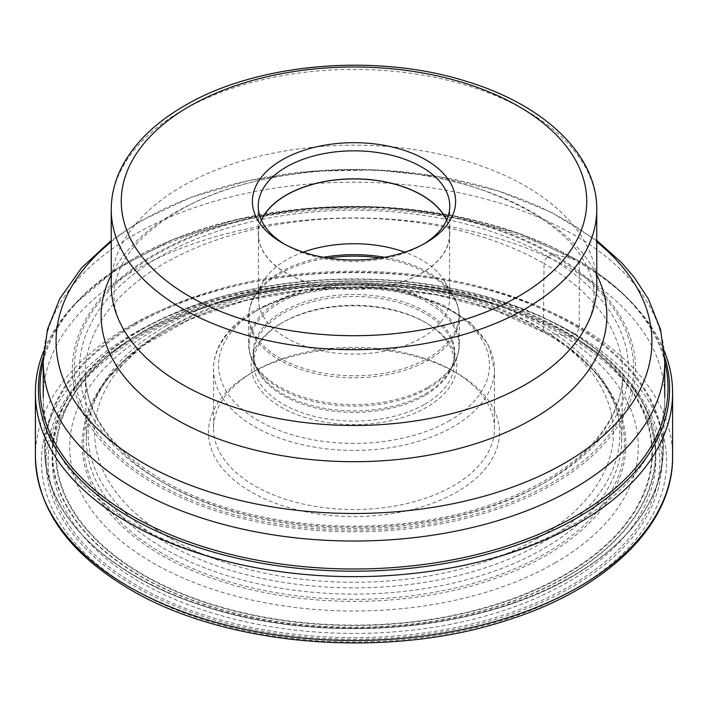 <?xml version="1.0" encoding="UTF-8"?>
<svg xmlns="http://www.w3.org/2000/svg" width="708" height="708" viewBox="0 0 708 708"><rect width="100%" height="100%" fill="white"/><g stroke="black" fill="none" stroke-linecap="round" stroke-linejoin="round"><path stroke-width="0.53" stroke-dasharray="3.54 2.66" d="M664.308 351.018A318.6 183.938 0 0 0 635.253 306.299A318.6 183.938 0 0 0 579.286 262.65A318.6 183.938 0 0 0 72.747 306.299A318.6 183.938 0 0 0 43.692 351.018M35.4 456.571A318.6 183.938 180 0 1 232.074 286.625A318.6 183.938 180 0 1 579.286 326.503A6.018 3.478 120 0 1 575.029 333.875A312.582 180.469 180 0 1 575.029 589.091A312.582 180.469 180 0 1 132.971 589.091A312.582 180.469 180 0 1 132.971 333.875A312.582 180.469 180 0 1 575.029 333.875L571.692 335.796A307.865 177.743 0 0 0 136.308 335.796A307.865 177.743 0 0 0 136.308 587.171A307.865 177.743 0 0 0 571.692 587.171A307.865 177.743 0 0 0 571.692 335.796A3.991 2.301 120 0 1 570.276 336.176A305.865 176.584 0 0 0 137.724 336.176A305.865 176.584 0 0 0 137.724 585.905A305.865 176.584 0 0 0 570.276 585.905A305.865 176.584 0 0 0 570.276 336.176L567.453 335.911A301.865 174.283 180 0 1 567.453 582.374A301.865 174.283 180 0 1 140.547 582.374A301.865 174.283 0 0 1 140.547 335.911A301.865 174.283 0 0 1 567.453 335.911L546.231 333.433A271.854 156.955 180 0 1 546.231 555.399A271.854 156.955 180 0 1 161.769 555.399A271.854 156.955 180 0 1 161.769 333.433A271.854 156.955 180 0 1 546.231 333.433A4.195 2.416 120 0 1 545.213 332.849A270.421 156.123 0 0 0 109.236 376.877A270.421 156.123 0 0 0 162.787 553.638A270.421 156.123 0 0 0 509.406 571.011A270.421 156.123 0 0 0 598.764 376.877A270.421 156.123 0 0 0 545.213 332.849L543.293 330.264A267.704 154.556 0 0 0 111.696 373.851A267.704 154.556 0 0 0 86.314 440.978A267.704 154.556 0 0 0 164.707 548.842A267.704 154.556 180 0 0 455.306 582.613A267.704 154.556 180 0 0 621.686 440.978L622.748 374.736A268.757 155.167 180 0 1 455.704 516.928A268.757 155.167 180 0 1 163.955 483.024A268.757 155.167 180 0 1 85.252 374.736A268.757 155.167 180 0 1 250.004 230.224A268.757 155.167 180 0 1 544.045 263.58L543.293 330.264A267.704 154.556 180 0 1 596.304 373.851A267.704 154.556 180 0 1 621.686 440.978M134.254 270.491A310.759 179.416 180 0 1 472.926 231.596A310.759 179.416 180 0 1 664.759 397.356A310.759 179.416 180 0 1 664.715 400.392A310.759 179.416 180 0 1 573.745 524.221A310.759 179.416 180 0 1 237.507 563.692A310.759 179.416 180 0 1 43.285 400.392A310.759 179.416 180 0 1 43.241 397.356A310.759 179.416 180 0 1 134.254 270.491M111.236 285.324A242.764 140.157 180 0 1 182.337 186.222A242.764 140.157 180 0 1 446.898 155.84A242.764 140.157 180 0 1 596.764 285.324M423.711 244.021A95.757 55.286 180 0 1 421.711 245.207A95.757 55.286 180 0 1 286.289 245.207L286.289 245.207A95.757 55.286 180 0 1 284.289 244.021M421.711 245.207L425.844 242.826L421.711 245.207M261.367 220.117A95.757 55.286 0 0 0 258.243 234.118A95.757 55.286 0 0 0 286.289 273.208A95.757 55.286 0 0 0 390.648 285.2A95.757 55.286 0 0 0 449.757 234.118A95.757 55.286 0 0 0 446.633 220.117M446.544 220.321A95.58 55.18 180 0 1 449.58 234.118A95.58 55.18 180 0 1 421.587 273.138A95.58 55.18 180 0 1 317.423 285.103A95.58 55.18 180 0 1 258.42 234.118A95.58 55.18 180 0 1 261.456 220.321M303.245 252.163A95.58 55.18 0 0 0 286.413 259.898A95.58 55.18 0 0 0 263.765 280.731A95.58 55.18 0 0 0 258.42 298.918A95.58 55.18 0 0 0 317.423 349.902A95.58 55.18 0 0 0 421.587 337.937A95.58 55.18 0 0 0 449.58 298.918A95.58 55.18 0 0 0 444.235 280.731A95.58 55.18 0 0 0 404.755 252.163M424.959 404.126A100.35 57.932 0 0 0 454.35 363.169A100.35 57.932 0 0 0 424.959 322.202A100.35 57.932 0 0 0 283.041 322.202L283.041 322.202A100.35 57.932 0 0 0 253.65 363.169A100.35 57.932 0 0 0 315.6 416.685A100.35 57.932 0 0 0 424.959 404.126M281.271 323.22L283.041 322.202L281.271 323.22A102.855 59.383 0 0 0 281.271 407.206A102.855 59.383 0 0 0 426.729 407.206A102.855 59.383 0 0 0 426.729 323.22A102.855 59.383 0 0 0 281.271 323.22M254.659 371.081A140.485 81.11 0 0 0 254.659 371.089A140.485 81.11 0 0 0 213.515 428.437A140.485 81.11 0 0 0 300.236 503.37A140.485 81.11 0 0 0 453.341 485.785A140.485 81.11 0 0 0 494.485 428.437A140.485 81.11 0 0 0 453.341 371.089A140.485 81.11 0 0 0 254.659 371.081L251.11 373.134A145.503 84.004 0 0 0 251.119 491.936A145.503 84.004 0 0 0 456.89 491.936A145.503 84.004 0 0 0 456.89 373.134A145.503 84.004 0 0 0 251.11 373.134L254.659 371.089M555.028 562.931A284.297 164.141 0 0 0 500.875 306.334A284.297 164.141 0 0 0 207.125 306.334A284.297 164.141 0 0 0 152.972 330.804A284.297 164.141 180 0 0 152.972 562.931A284.297 164.141 180 0 0 555.028 562.931M672.6 456.571A318.6 183.938 180 0 0 579.286 326.503L579.286 262.65L577.144 260.163A5.983 3.451 120 0 0 576.047 259.5L553.152 254.216A3.398 1.965 120 0 0 551.771 254.508L548.089 256.641A5.717 3.301 120 0 0 544.045 263.58A268.757 155.167 180 0 1 622.748 374.736C622.35 397.215 613.438 418.809 596.003 439.518C558.302 484.856 477.944 518.424 389.745 524.743C307.467 531.389 220.719 514.371 162.778 480.466C112.43 450.297 86.588 415.056 85.252 374.736L86.314 440.978M664.679 357.018A315.573 182.195 0 0 0 632.58 303.405A315.573 182.195 0 0 0 577.144 260.163A315.573 182.195 0 0 0 75.42 303.405A315.573 182.195 0 0 0 43.321 357.018M43.241 361.646A314.025 181.301 180 0 1 255.039 215.639A314.025 181.301 180 0 1 576.047 259.5A314.025 181.301 180 0 1 664.759 361.646M553.152 254.216A281.642 162.601 0 0 0 154.848 254.216A281.642 162.601 0 0 0 154.848 484.175A281.642 162.601 0 0 0 553.152 484.175A281.642 162.601 0 0 0 553.152 254.216M551.771 254.508A279.687 161.477 0 0 0 156.229 254.508A279.687 161.477 0 0 0 156.229 482.874A279.687 161.477 0 0 0 551.771 482.874A279.687 161.477 0 0 0 551.771 254.508M548.089 256.641A274.474 158.468 180 0 1 548.089 480.75A274.474 158.468 180 0 1 159.911 480.75A274.474 158.468 180 0 1 159.911 256.641A274.474 158.468 180 0 1 548.089 256.641M664.759 361.62A310.759 179.416 0 0 0 472.926 195.859A310.759 179.416 0 0 0 134.254 234.755A310.759 179.416 0 0 0 43.241 361.62M111.236 241.782A297.926 172.009 180 0 1 143.335 219.861A297.926 172.009 180 0 1 596.764 241.782M596.764 274.89A252.853 145.981 0 0 0 175.203 212.497A252.853 145.981 0 0 0 111.236 274.89M596.764 209.541A242.764 140.157 0 0 0 446.952 80.066A242.764 140.157 0 0 0 182.416 110.386A242.764 140.157 0 0 0 182.337 110.43A242.764 140.157 0 0 0 111.236 209.541M323.459 257.296A104.89 60.561 0 0 0 279.828 272.412A104.89 60.561 0 0 0 254.969 295.263A104.89 60.561 0 0 0 298.218 366.514A104.89 60.561 0 0 0 428.172 358.053A104.89 60.561 0 0 0 453.031 295.263A104.89 60.561 0 0 0 384.541 257.296M380.134 258.031A105.368 60.835 180 0 1 459.368 316.963A105.368 60.835 180 0 1 428.499 359.974A105.368 60.835 180 0 1 313.679 373.16A105.368 60.835 180 0 1 248.632 316.963A105.368 60.835 180 0 1 279.501 273.943A105.368 60.835 180 0 1 327.866 258.031M428.499 386.834A105.368 60.835 0 0 0 459.368 343.822A105.368 60.835 0 0 0 394.321 287.616A105.368 60.835 0 0 0 279.501 300.811A105.368 60.835 0 0 0 248.632 343.822A105.368 60.835 0 0 0 313.679 400.02A105.368 60.835 0 0 0 428.499 386.834M428.172 388.373A104.89 60.561 180 0 1 254.969 365.523A104.89 60.561 180 0 1 279.828 302.732A104.89 60.561 180 0 1 409.782 294.262A104.89 60.561 180 0 1 453.031 365.523A104.89 60.561 180 0 1 428.172 388.373M425.287 393.852A100.819 58.206 0 0 0 449.182 371.886A100.819 58.206 0 0 0 407.613 303.396A100.819 58.206 0 0 0 282.713 311.538A100.819 58.206 0 0 0 258.818 371.886A100.819 58.206 0 0 0 425.287 393.852M424.959 395.391A100.35 57.932 180 0 1 315.6 407.95A100.35 57.932 180 0 1 253.65 354.425A100.35 57.932 180 0 1 283.041 313.458A100.35 57.932 180 0 1 392.4 300.9A100.35 57.932 180 0 1 454.35 354.425A100.35 57.932 180 0 1 424.959 395.391M449.819 420.499A135.467 78.207 180 0 1 258.234 420.534A135.467 78.207 180 0 1 258.181 309.927A135.467 78.207 180 0 1 449.766 309.892A135.467 78.207 180 0 1 449.819 420.499M254.659 311.954A140.485 81.11 180 0 1 407.764 294.378A140.485 81.11 180 0 1 494.485 369.31A140.485 81.11 180 0 1 453.341 426.659A140.485 81.11 180 0 1 300.236 444.243A140.485 81.11 180 0 1 213.515 369.31A140.485 81.11 180 0 1 254.659 311.954M537.443 538.443A259.429 149.777 180 0 1 170.557 538.443A259.429 149.777 180 0 1 170.557 326.627A259.429 149.777 180 0 1 537.443 326.627A259.429 149.777 180 0 1 537.443 538.443M166.035 325.892A265.819 153.468 180 0 1 216.675 303.006A265.819 153.468 180 0 1 491.325 303.006A265.819 153.468 180 0 1 541.965 542.93A265.819 153.468 180 0 1 166.035 542.93A265.819 153.468 180 0 1 166.035 325.892M143.458 331.503A297.864 171.973 0 0 0 143.379 331.548A297.864 171.973 0 0 0 143.335 574.728A297.864 171.973 0 0 0 564.542 574.799A297.864 171.973 0 0 0 564.621 574.754A297.864 171.973 0 0 0 564.665 331.574A297.864 171.973 0 0 0 143.458 331.503M564.975 575.064A298.36 172.256 0 0 0 564.975 331.45A298.36 172.256 0 0 0 143.025 331.45A298.36 172.256 0 0 0 143.025 575.064A298.36 172.256 0 0 0 564.975 575.064M567.099 576.294A301.369 174 180 0 1 140.901 576.294A301.369 174 180 0 1 140.901 330.22A301.369 174 180 0 1 567.099 330.22A301.369 174 180 0 1 567.099 576.294M140.582 329.963A301.812 174.248 180 0 1 567.418 329.963A301.812 174.248 180 0 1 567.418 576.392A301.812 174.248 180 0 1 140.582 576.392A301.812 174.248 180 0 1 140.582 329.963M135.741 324.441A308.661 178.204 0 0 0 135.741 576.462A308.661 178.204 0 0 0 572.259 576.462A308.661 178.204 0 0 0 572.259 324.441A308.661 178.204 0 0 0 135.741 324.441M135.343 323.494A309.228 178.531 180 0 1 474.749 285.377A309.228 178.531 180 0 1 663.184 452.757A309.228 178.531 180 0 1 572.657 575.976A309.228 178.531 180 0 1 238.083 615.243A309.228 178.531 180 0 1 44.816 452.757A309.228 178.531 180 0 1 135.343 323.494M635.253 306.299L632.58 303.405C617.58 287.174 598.915 272.607 576.613 259.721L518.911 233.392L452.412 215.524L380.647 207.055L307.458 208.4L236.764 219.507L172.327 239.782L117.581 268.217L75.42 303.405L72.747 306.299M111.696 373.851L109.236 376.877L143.246 345.513L189.487 319.538L245.278 300.59L307.343 289.802L372.116 287.82L435.836 294.767L494.83 310.21L545.656 333.247C567.825 346.097 585.534 360.637 598.764 376.877L596.304 373.851M596.764 240.446L551.452 212.338L497.981 190.833L438.482 176.531L375.399 169.929L311.414 171.248L249.234 180.452L191.479 197.205L140.494 220.976L111.236 240.446M583.613 330.831C590.693 318.68 594.162 306.909 594.021 295.519C594.162 283.483 590.233 271.005 582.241 258.11C565.152 230.87 532.124 208.276 483.175 190.319C389.32 156.061 252.889 166.106 178.044 211.382C147.352 229.826 127.794 249.446 119.351 270.235C115.705 278.925 113.917 287.43 113.979 295.749C113.891 307.06 117.36 318.759 124.387 330.831M286.289 245.207L282.156 242.826M258.243 234.118L258.243 206.117M449.757 234.118L449.757 206.117M258.42 234.118L258.42 298.918M449.58 234.118L449.58 298.918M444.235 280.731L453.031 295.263C457.218 302.183 459.324 309.414 459.368 316.963L459.368 343.822C459.324 351.363 457.218 358.602 453.031 365.523L449.182 371.886C452.633 366.107 454.359 360.292 454.35 354.425L454.35 363.169M263.765 280.731L254.969 295.263C250.782 302.183 248.676 309.414 248.632 316.963L248.632 343.822C248.676 351.363 250.782 358.602 254.969 365.523L258.818 371.886C255.367 366.107 253.641 360.292 253.65 354.425L253.65 363.169M424.959 322.202L426.729 323.22M494.485 428.437L494.485 369.31L488.219 344.548L470.324 322.414L442.677 304.599L407.596 292.315L368.01 286.492L327.238 287.59L288.731 295.519L255.703 309.661C238.861 319.405 226.852 331.096 219.675 344.752C215.595 352.69 213.542 360.876 213.515 369.31L213.515 428.437M453.341 371.089L456.89 373.134M207.125 306.334L216.675 303.006C299.245 273.642 408.746 273.642 491.325 303.006L500.875 306.334M664.715 400.392L663.184 452.757C660.573 500.875 630.332 542.098 572.445 576.409C479.015 632.076 320.981 644.953 204.585 606.411C109.112 576.586 45.71 515.849 44.816 452.757L43.285 400.392"/><path stroke-width="1.06" d="M43.692 351.018A318.6 183.938 0 0 0 35.4 392.719A318.6 183.938 0 0 0 128.714 522.778A318.6 183.938 0 0 0 475.926 562.656A318.6 183.938 0 0 0 672.6 392.719A318.6 183.938 0 0 0 664.308 351.018M596.764 285.324A242.764 140.157 180 0 1 583.613 330.831A242.764 140.157 180 0 1 525.663 384.435A242.764 140.157 180 0 1 124.387 330.831A242.764 140.157 180 0 1 111.236 285.324L111.236 209.541A242.764 140.157 0 0 0 261.048 339.017A242.764 140.157 0 0 0 525.584 308.688A242.764 140.157 0 0 0 525.663 308.644A242.764 140.157 0 0 0 596.764 209.541L596.764 285.324M425.844 242.826A101.598 58.658 180 0 1 282.156 242.826A101.598 58.658 180 0 1 282.156 159.866A101.598 58.658 180 0 1 425.844 159.866A101.598 58.658 180 0 1 425.844 242.826L425.844 242.826M284.289 244.021A95.757 55.286 180 0 1 258.243 206.117A95.757 55.286 180 0 1 286.289 167.026A95.757 55.286 180 0 1 421.711 167.026A95.757 55.286 180 0 1 449.757 206.117A95.757 55.286 180 0 1 423.711 244.021M446.633 220.117A95.757 55.286 0 0 0 421.711 195.027A95.757 55.286 0 0 0 328.946 180.761A95.757 55.286 0 0 0 261.367 220.117M261.456 220.321A95.58 55.18 180 0 1 286.413 195.098A95.58 55.18 180 0 1 379.152 180.885A95.58 55.18 180 0 1 446.544 220.321M404.755 252.163A95.58 55.18 0 0 0 303.245 252.163M672.6 456.571A318.6 183.938 180 0 1 475.926 626.509A318.6 183.938 180 0 1 128.714 586.631A318.6 183.938 180 0 1 35.4 456.571C37.037 508.866 68.561 553.134 129.962 589.392C226.303 646.723 388.134 659.741 507.565 620.084C607.021 588.897 673.45 524.628 672.6 456.571L672.6 392.719M43.321 357.018A315.573 182.195 0 0 0 130.856 517.822A315.573 182.195 0 0 0 499.981 550.523A315.573 182.195 0 0 0 664.679 357.018M664.759 361.646A314.025 181.301 180 0 1 494.759 549.762A314.025 181.301 180 0 1 131.953 515.893A314.025 181.301 180 0 1 43.241 361.646M111.236 240.446L81.641 267.819L59.737 298.794L47.454 329.486L43.241 361.62A310.759 179.416 0 0 0 235.074 527.38A310.759 179.416 0 0 0 573.745 488.485A310.759 179.416 0 0 0 664.759 361.62L664.759 397.356M596.764 241.782A297.926 172.009 180 0 1 564.665 463.112A297.926 172.009 180 0 1 161.645 472.838A297.926 172.009 180 0 1 111.236 241.782M111.236 274.89A252.853 145.981 0 0 0 225.206 441.349A252.853 145.981 0 0 0 532.797 418.941A252.853 145.981 0 0 0 596.764 274.89M518.486 296.404A232.728 134.361 0 0 0 518.566 296.36A232.728 134.361 0 0 0 518.601 106.359A232.728 134.361 0 0 0 189.514 106.297A232.728 134.361 0 0 0 189.434 106.333A232.728 134.361 0 0 0 189.399 296.333A232.728 134.361 0 0 0 518.486 296.404M384.541 257.296A104.89 60.561 0 0 0 323.459 257.296M327.866 258.031A105.368 60.835 180 0 1 380.134 258.031M35.4 392.719L35.4 456.571M664.759 361.62L660.599 329.663L648.448 299.13L634.12 277.191L621.491 262.535L596.764 240.446M111.236 209.541C111.28 195.081 114.731 181.044 121.608 167.433C134.042 143.388 154.981 122.856 184.416 105.837C256.845 62.862 376.594 52.719 466.714 81.464C544.01 104.793 597.251 154.636 596.764 209.541M43.241 361.62L43.241 397.356"/></g></svg>
